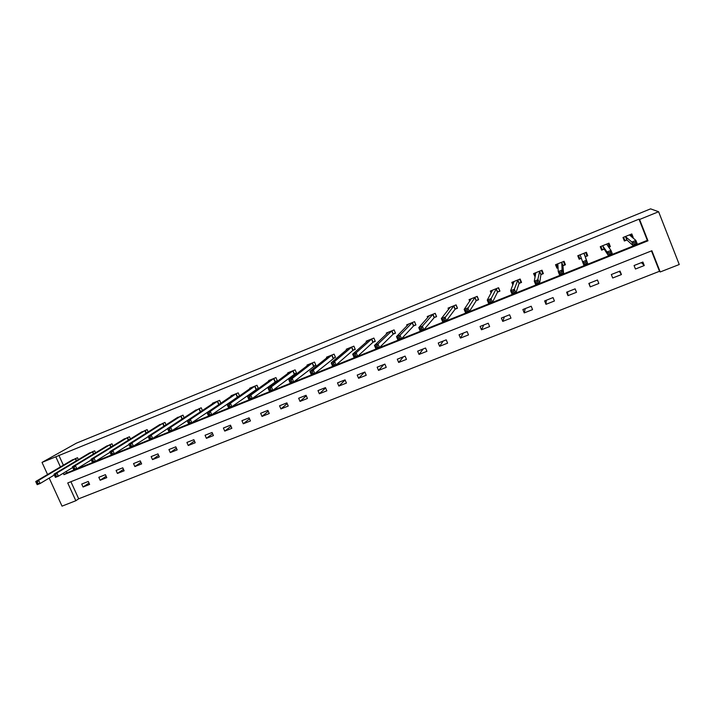 <?xml version="1.0" encoding="UTF-8"?>
<svg xmlns="http://www.w3.org/2000/svg" width="715" height="715" viewBox="0 0 715 715"><rect width="100%" height="100%" fill="white"/><g stroke="black" fill="none" stroke-linecap="round" stroke-linejoin="round"><path stroke-width="1.07" d="M70.901 481.713L78.686 498.802L75.835 500.732L62.026 506.14L49.192 478.085M66.218 471.444L66.87 472.874L647.325 240.347L638.996 219.156L639.585 219.469L658.613 211.729L679.25 264.514L660.213 271.959L651.874 250.742L67.737 482.965L75.835 500.732M78.686 498.802L659.489 271.289L660.213 271.959M638.996 219.156L42.024 462.408L76.389 443.166L650.578 208.86L658.613 211.729M659.489 271.289L651.472 250.902M642.883 262.039L634.071 265.524L635.447 269.019L644.269 265.542L642.883 262.039M620.039 271.074L611.325 274.524L612.701 278.001L621.424 274.56L620.039 271.074M597.454 280.012L588.838 283.426L590.215 286.876L598.839 283.471L597.454 280.012M575.128 288.851L566.602 292.221L567.978 295.644L576.505 292.283L575.128 288.851M553.044 297.583L544.615 300.917L545.992 304.322L554.42 300.997L553.044 297.583M531.2 306.226L522.871 309.524L524.247 312.902L532.577 309.613L531.2 306.226M509.607 314.77L501.367 318.032L502.743 321.393L510.984 318.139L509.607 314.77M488.247 323.216L480.096 326.442L481.472 329.785L489.623 326.567L488.247 323.216M467.118 331.581L459.057 334.772L460.433 338.088L468.495 334.906L467.118 331.581M446.223 339.848L438.25 343.003L439.618 346.301L447.599 343.155L446.223 339.848M425.55 348.026L417.658 351.145L419.035 354.425L426.927 351.315L425.55 348.026M405.101 356.115L397.299 359.198L398.666 362.46L406.478 359.377L405.101 356.115M384.876 364.114L377.154 367.17L378.521 370.415L386.243 367.367L384.876 364.114M364.856 372.032L357.214 375.062L358.581 378.28L366.223 375.268L364.856 372.032M345.059 379.871L337.498 382.865L338.856 386.064L346.426 383.079L345.059 379.871M325.459 387.628L317.978 390.587L319.346 393.768L326.827 390.81L325.459 387.628M306.074 395.297L298.664 398.228L300.032 401.383L307.432 398.469L306.074 395.297M286.885 402.885L279.556 405.789L280.915 408.926L288.243 406.04L286.885 402.885M267.893 410.401L260.644 413.27L262.003 416.398L269.251 413.529L267.893 410.401M249.097 417.837L241.92 420.67L243.279 423.781L250.456 420.947L249.097 417.837M230.498 425.193L223.393 428.008L224.751 431.091L231.857 428.294L230.498 425.193M212.087 432.477L205.053 435.256L206.412 438.331L213.445 435.56L212.087 432.477M193.863 439.689L186.901 442.442L188.251 445.499L195.213 442.746L193.863 439.689M175.819 446.83L168.928 449.556L170.277 452.586L177.168 449.869L175.819 446.83M157.961 453.891L151.142 456.59L152.492 459.611L159.311 456.921L157.961 453.891M140.283 460.889L133.526 463.561L134.876 466.564L141.633 463.901L140.283 460.889M122.774 467.816L116.089 470.461L117.43 473.446L124.124 470.81L122.774 467.816M105.445 474.671L98.822 477.289L100.163 480.257L106.785 477.647L105.445 474.671M88.285 481.463L81.725 484.055L83.065 487.004L89.625 484.421L88.285 481.463M58.782 455.124L63.376 465.197M632.578 237.711L633.195 237.46L631.81 233.939L622.988 237.496L624.383 241.009L626.751 240.052M608.715 247.319L610.36 246.657L608.966 243.163L600.251 246.684L601.637 250.17L603.987 249.222M609.377 254.343L610.959 253.709L610.36 252.181L608.769 252.815L609.377 254.343L608.537 255.8L607.026 252.002L610.985 250.411L612.496 254.218L608.537 255.8L604.193 249.142M585.442 256.694L587.775 255.756L586.389 252.279L577.774 255.756L579.159 259.223L581.384 258.321M563.143 265.667L565.449 264.747L564.063 261.288L555.537 264.729L556.922 268.179L558.129 267.687M541.094 274.551L543.373 273.631L541.988 270.207L533.56 273.604L535.142 276.946M519.287 283.337L521.539 282.425L520.154 279.02L511.824 282.38L512.87 284.954M497.72 292.015L499.946 291.121L498.57 287.734L490.329 291.059L491.125 293.016M476.396 300.604L478.594 299.719L477.218 296.359L469.067 299.648L469.71 301.221M455.303 309.103L457.475 308.228L456.099 304.876L448.037 308.138L448.582 309.452M434.434 317.505L436.588 316.638L435.212 313.313L427.239 316.531L427.704 317.666M413.797 325.817L415.924 324.959L414.548 321.652L406.656 324.842L407.076 325.826M393.375 334.039L395.484 333.19L394.108 329.91L386.306 333.056L386.672 333.932M373.176 342.172L375.268 341.332L373.891 338.07L366.169 341.189L366.5 341.976M353.192 350.216L355.257 349.385L353.88 346.149L346.248 349.233L346.552 349.939M333.422 358.179L335.469 357.357L334.093 354.139L326.532 357.187L326.809 357.84M313.858 366.062L315.878 365.249L314.511 362.04L307.03 365.061L307.289 365.66M294.5 373.856L296.502 373.051L295.134 369.87L287.734 372.855L287.966 373.409M275.346 381.569L277.322 380.773L275.954 377.609L268.634 380.568L268.858 381.077M256.39 389.21L258.347 388.415L256.98 385.269L249.732 388.2L249.937 388.674M239.543 395.94L238.193 392.857L231.025 395.753L231.222 396.199M237.621 396.762L239.391 396.047M220.872 403.251L219.612 400.355L212.507 403.224L212.695 403.644M219.058 404.243L219.961 403.877M202.408 410.508L201.21 407.782L194.355 411.018M184.13 417.703L182.995 415.138L176.212 418.32M166.05 424.835L164.968 422.413L158.247 425.55M148.148 431.914L147.129 429.617L140.462 432.709M130.434 438.93L129.46 436.749L122.855 439.796M112.907 445.892L111.969 443.809L105.427 446.821M95.551 452.783L94.657 450.808L88.168 453.766M78.364 459.62L77.506 457.725L71.08 460.648M42.024 462.408L47.565 474.519M63.286 473.223L63.948 474.653L647.969 240.812L639.585 219.469M55.806 456.805L60.426 466.94M647.325 240.347L647.969 240.812M66.87 472.874L63.948 474.653M631.649 236.218L633.195 237.46M641.409 262.62L644.269 265.542M619.315 271.369L621.424 274.56M608.394 244.092L610.36 246.657M589.115 283.31L590.215 286.876M578.65 255.782L579.159 259.223M586.523 252.609L585.817 252.895M567.585 291.827L567.978 295.644M556.896 265.712L556.922 268.179M546.296 300.255L545.992 304.322M535.294 275.311L534.945 277.027M525.23 308.594L524.247 312.902M504.388 316.834L502.743 321.393M483.76 324.994L481.472 329.785M463.365 333.065L460.433 338.088M443.175 341.055L439.618 346.301M423.191 348.956L419.035 354.425M403.421 356.776L398.666 362.46M383.857 364.516L378.521 370.415M364.498 372.184L358.581 378.28M345.104 379.987L338.856 386.064M325.602 387.968L319.346 393.768M306.297 395.833L300.032 401.383M287.189 403.591L280.915 408.926M268.259 411.25L262.003 416.398M249.526 418.811L243.279 423.781M230.972 426.274L224.751 431.091M212.605 433.656L206.412 438.331M194.417 440.958L188.251 445.499M176.417 448.171L170.277 452.586M158.587 455.303L152.492 459.611M140.935 462.355L134.876 466.564M123.463 469.335L117.43 473.446M106.151 476.244L100.163 480.257M89.017 483.081L83.065 487.004M632.078 237.3L630.898 234.306M623.757 239.427L624.847 240.463L623.578 237.264M633.687 242.823L634.294 244.351L635.894 243.708L635.295 242.171L633.687 242.823L631.872 242.019L635.885 240.41L637.396 244.244L633.383 245.853L631.872 242.019L625.366 236.54M629.423 234.904L635.885 240.41L635.295 242.171M634.294 244.351L633.383 245.853L627.001 240.026L624.847 240.463M635.894 243.708L637.396 244.244M608.626 247.193L609.421 246.675L608.161 243.493M600.645 246.523L602.191 249.589L600.922 246.407M608.769 252.815L607.026 252.002L602.602 245.737M604.086 249.204L602.691 245.71L604.086 249.204L602.191 249.589M606.615 244.11L610.985 250.411L610.36 252.181M610.959 253.709L612.496 254.218M586.935 255.738L585.674 252.565L586.935 255.738L585.281 256.828L587.9 264.067L583.985 265.64L580.088 254.817M581.384 258.303L579.785 258.615L578.515 255.452M584.164 262.691L582.484 261.86L586.389 260.287L587.9 264.067L586.336 263.576L585.728 262.065L584.164 262.691L584.763 264.21L586.336 263.576M584.057 253.217L586.389 260.287L585.728 262.065M583.985 265.64L584.763 264.21M563.876 261.368L564.698 264.693L563.438 261.547M558.12 267.446L557.629 267.535L556.368 264.398M564.698 264.693L562.964 265.81L563.608 273.8L559.747 275.346L558.236 271.602L557.834 263.808M559.854 272.451L558.236 271.602L562.097 270.047L563.608 273.8L562.008 273.327L561.409 271.825L559.854 272.451L560.462 273.952L562.008 273.327M561.758 262.217L562.097 270.047L561.409 271.825M559.747 275.346L560.462 273.952M542.864 272.388L542.712 273.55L541.452 270.422M535.41 275.606L534.454 273.246M542.712 273.55L540.898 274.694L539.611 283.417L535.794 284.945L534.284 281.218L535.83 272.692M535.848 282.085L534.284 281.218L538.109 279.69L539.611 283.417L537.984 282.961L537.376 281.469L535.848 282.085L536.447 283.578L537.984 282.961M539.709 271.128L537.376 281.469M535.794 284.945L536.447 283.578M521.199 281.594L520.976 282.3L519.716 279.199M513.424 283.533L512.798 281.987M520.976 282.3L519.081 283.48L515.908 292.909L512.137 294.419L510.626 290.728L514.067 281.478M512.128 291.604L510.626 290.728L514.398 289.209L515.908 292.909L514.246 292.48L513.638 290.996L512.128 291.604L512.726 293.087L514.246 292.48M517.901 279.931L513.638 290.996M512.137 294.419L512.726 293.087M499.696 290.505L498.212 287.877M491.822 291.747L491.366 290.639M499.472 290.969L497.497 292.176L492.483 302.293L488.756 303.786L487.255 300.112L492.546 290.165M488.694 301.006L487.255 300.112L490.982 298.62L492.483 302.293L490.794 301.882L490.186 300.407L488.694 301.006L489.292 302.481L490.794 301.882M496.335 288.637L490.186 300.407M488.756 303.786L489.292 302.481M478.398 299.228L476.941 296.466M470.524 300.032L470.175 299.192M478.201 299.531L476.163 300.765L469.344 311.561L465.662 313.045L464.151 309.398L471.257 298.763M465.537 310.301L464.151 309.398L467.833 307.915L469.344 311.561L467.619 311.168L467.02 309.711L465.537 310.301L466.144 311.758L467.619 311.168M475.01 297.243L467.02 309.711M465.662 313.045L466.144 311.758M457.305 307.816L455.911 304.956M449.485 308.317L449.217 307.656M457.171 308.004L455.053 309.264L446.473 320.722L442.835 322.188L441.334 318.559L450.209 307.253M442.665 319.48L441.334 318.559L444.971 317.103L446.473 320.722L444.721 320.347L444.122 318.899L442.665 319.48L443.264 320.937L444.721 320.347M453.918 305.761L444.122 318.899M442.835 322.188L443.264 320.937M436.445 316.289L435.104 313.358M428.696 316.548L428.482 316.03M436.365 316.387L434.175 317.675L423.879 329.776L420.277 331.224L418.776 327.622L429.384 315.664M420.054 328.551L418.776 327.622L422.377 326.174L423.879 329.776L422.1 329.418L421.501 327.979L420.054 328.551L420.661 329.999L422.1 329.418M433.058 314.18L422.377 326.174L421.501 327.979M420.277 331.224L420.661 329.999M415.799 324.655L414.521 321.67M415.781 324.673L413.529 325.986L401.544 338.722L397.987 340.152L396.494 336.577L408.783 323.984M397.719 337.525L396.494 336.577L400.043 335.147L401.544 338.722L399.739 338.383L399.14 336.953L397.719 337.525L398.318 338.955L399.739 338.383M412.421 322.519L400.043 335.147L399.14 336.953M397.987 340.152L398.318 338.955M395.368 332.904L393.098 334.218L379.477 347.57L375.965 348.974L374.463 345.425L388.406 332.207M375.634 346.382L374.463 345.425L377.976 344.013L379.477 347.57L377.645 347.24L377.046 345.819L375.634 346.382L376.233 347.803L377.645 347.24M391.999 330.759L377.976 344.013L377.046 345.819M375.965 348.974L376.233 347.803M375.152 341.064L372.89 342.351L357.661 356.302L354.184 357.697L352.692 354.166L368.305 340.376M353.809 355.141L352.692 354.166L356.159 352.772L357.661 356.302L355.802 355.999L355.203 354.586L353.809 355.141L354.408 356.553L355.802 355.999M371.8 338.91L356.159 352.772L355.203 354.586M354.184 357.697L354.408 356.553M355.149 349.126L352.888 350.404L336.095 364.945L332.663 366.321L331.17 362.818L348.303 348.402M332.243 363.801L331.17 362.818L334.602 361.441L336.095 364.945L334.218 364.65L333.619 363.247L332.243 363.801L332.841 365.204L334.218 364.65M351.825 346.981L334.602 361.441L333.619 363.247M332.663 366.321L332.841 365.204M335.362 357.107L314.779 373.48L311.382 374.839L309.89 371.362L328.614 356.392M310.918 372.354L309.89 371.362L313.286 370.004L314.779 373.48L312.875 373.203L312.276 371.809L310.918 372.354L311.517 373.748L312.875 373.203M332.046 354.962L313.286 370.004L312.276 371.809M311.382 374.839L311.517 373.748M315.78 365.007L293.704 381.926L290.353 383.267L288.86 379.808L309.041 364.31M289.834 380.818L288.86 379.808L292.212 378.467L293.704 381.926L291.783 381.658L291.184 380.273L289.834 380.818L290.433 382.203L291.783 381.658M312.491 362.863L292.212 378.467L291.184 380.273M290.353 383.267L290.433 382.203M296.403 372.819L272.871 390.274L269.555 391.597L268.071 388.165L289.727 372.05M268.992 389.183L268.071 388.165L271.387 386.833L272.871 390.274L270.922 390.024L270.324 388.647L268.992 389.183L269.591 390.56L270.922 390.024M293.132 370.674L271.387 386.833L270.324 388.647M269.555 391.597L269.591 390.56M277.223 380.55L252.27 398.523L248.999 399.837L247.506 396.423L270.601 379.772M248.391 397.451L247.506 396.423L250.786 395.109L252.27 398.523L250.304 398.291L249.705 396.923L248.391 397.451L248.99 398.818L250.304 398.291M273.979 378.405L250.786 395.109L249.705 396.923M248.999 399.837L248.99 398.818M258.249 388.2L231.91 406.683L228.666 407.979L227.182 404.592L251.698 387.423M228.014 405.628L227.182 404.592L230.418 403.287L231.91 406.683L229.908 406.46L229.318 405.101L228.014 405.628L228.612 406.987L229.908 406.46M255.023 386.064L230.418 403.287L229.318 405.101M228.666 407.979L228.612 406.987M239.471 395.77L211.765 414.754L208.557 416.032L207.073 412.662L232.956 394.966M207.868 413.708L207.073 412.662L210.282 411.375L211.765 414.754L209.745 414.548L209.155 413.199L207.868 413.708L208.467 415.058L209.745 414.548M236.263 393.634L210.282 411.375L209.155 413.199M208.557 416.032L208.467 415.058M214.411 402.491L187.196 420.652L190.369 419.374L191.843 422.735L188.68 424.004L187.196 420.652L188.546 423.048L189.815 422.538L189.216 421.198L187.947 421.707M217.691 401.133L190.369 419.374L189.216 421.198M220.756 403.332L191.843 422.735L189.815 422.538M188.68 424.004L188.546 423.048M196.08 409.874L167.533 428.553L170.671 427.293L172.154 430.618L169.017 431.878L167.533 428.553L168.838 430.948L170.099 430.448L169.5 429.107L168.248 429.617M199.315 408.551L170.671 427.293L169.5 429.107M200.817 411.572L172.154 430.618L170.099 430.448M169.017 431.878L168.838 430.948M177.919 417.203L148.085 436.365L151.187 435.113L152.67 438.429L149.569 439.671L148.085 436.365L149.355 438.76L150.597 438.259L149.998 436.937L148.756 437.437M181.118 415.898L151.187 435.113L149.998 436.937M167.587 428.669L152.67 438.429L150.597 438.259M149.569 439.671L149.355 438.76M159.937 424.46L128.852 444.087L131.926 442.853L133.401 446.142L130.327 447.376L128.852 444.087L130.076 446.491L131.31 445.99L130.711 444.676L129.487 445.168M163.109 423.164L131.926 442.853L130.711 444.676M148.211 436.633L133.401 446.142L131.31 445.99M130.327 447.376L130.076 446.491M142.142 431.646L109.833 451.728L112.863 450.513L114.337 453.784L111.308 454.999L109.833 451.728L111.013 454.132L112.228 453.641L111.638 452.336L110.423 452.818M145.288 430.367L112.863 450.513L111.638 452.336M129.04 444.489L114.337 453.784L112.228 453.641M111.308 454.999L111.013 454.132M110.065 452.255L95.488 461.336L92.485 462.534L91.011 459.289L124.526 438.742M91.565 460.389L91.011 459.289L94.014 458.083L95.488 461.336L93.352 461.211L92.762 459.906L91.565 460.389L92.155 461.693L93.352 461.211M127.636 437.491L94.014 458.083L92.762 459.906M92.485 462.534L92.155 461.693M107.071 445.803L72.394 466.77L75.361 465.572L76.836 468.808L73.86 469.996L72.394 466.77L73.493 469.165L74.682 468.691L74.101 467.396L72.903 467.878M110.164 444.542L75.361 465.572L74.101 467.396M91.297 459.924L76.836 468.808L74.682 468.691M73.86 469.996L73.493 469.165M89.804 452.783L53.974 474.17L56.914 472.99L58.38 476.199L55.439 477.379L55.037 476.565L56.217 476.092L55.627 474.814L54.447 475.278L55.037 476.565M92.87 451.523L56.914 472.99L55.627 474.814M72.724 467.503L58.38 476.199L56.217 476.092M53.974 474.17L54.447 475.278M75.736 458.44L38.655 480.319L35.75 481.49L72.724 459.656M54.331 475.001L40.12 483.51L37.216 484.681L36.778 483.885L37.94 483.42L37.359 482.142L36.188 482.607L36.778 483.885M37.359 482.142L38.655 480.319L40.12 483.51L37.94 483.42M35.75 481.49L36.188 482.607M625.607 236.504L627.001 240.026M625.464 236.522L626.858 240.034L625.5 236.513M602.825 245.71L604.211 249.195M583.976 253.271L585.371 256.739M583.887 253.351L585.281 256.828M561.677 262.271L563.062 265.721M561.579 262.36L562.964 265.81M539.619 271.173L541.005 274.605M539.512 271.262L540.898 274.694M517.812 279.985L519.197 283.39M517.696 280.074L519.081 283.48M496.246 288.69L497.631 292.078M496.121 288.788L497.497 292.176M474.912 297.297L476.297 300.666M474.778 297.404L476.163 300.765M453.819 305.814L455.205 309.157M453.668 305.922L455.053 309.264M432.95 314.243L434.336 317.567M432.798 314.35L434.175 317.675M412.314 322.572L413.69 325.879M412.144 322.688L413.529 325.986M391.892 330.822L393.268 334.102M391.722 330.929L393.098 334.218M371.693 338.973L373.069 342.235M371.514 339.089L372.89 342.351M351.709 347.043L353.085 350.287M351.521 347.159L352.888 350.404M331.93 355.024L333.306 358.251M331.733 355.149L333.11 358.376M312.366 362.925L313.742 366.125M312.16 363.05L313.536 366.25M293.007 370.736L294.383 373.927M292.793 370.87L294.169 374.052M273.854 378.476L275.221 381.64M273.631 378.61L274.998 381.774M254.889 386.127L256.256 389.273M254.665 386.261L256.033 389.407M236.129 393.706L237.496 396.834M235.896 393.84L237.264 396.968M217.557 401.204L218.924 404.315M217.315 401.338L218.683 404.449M199.181 408.623L200.54 411.715M198.931 408.766L200.289 411.858M180.984 415.969L182.289 418.91M180.725 416.112L182.039 419.07M162.975 423.235L164.209 426.015M162.707 423.387L163.958 426.185M145.145 430.439L146.325 433.067M144.877 430.582L146.057 433.236M127.493 437.562L128.62 440.065M127.216 437.714L128.351 440.234M110.021 444.614L111.093 447M109.735 444.775L110.816 447.17M92.718 451.603L93.745 453.873M92.432 451.755L93.468 454.043M75.584 458.521L76.577 460.683M75.298 458.673L76.282 460.862"/></g></svg>
